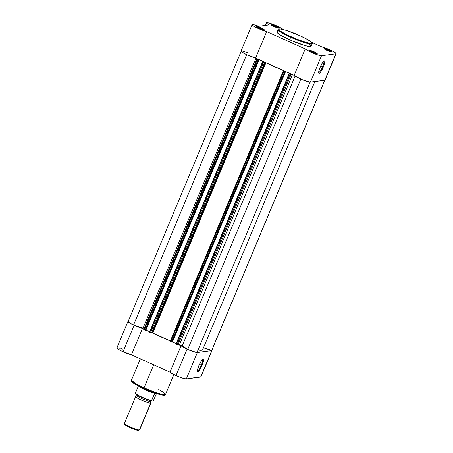 <?xml version="1.0" encoding="UTF-8"?>
<svg xmlns="http://www.w3.org/2000/svg" width="453" height="453" viewBox="0 0 453 453"><rect width="100%" height="100%" fill="white"/><g stroke="black" fill="none" stroke-linecap="round" stroke-linejoin="round"><path stroke-width="0.68" d="M330.141 51.58A3.465 0.436 22.7 0 0 328.351 50.662L328.765 50.034A4.128 0.515 -157.3 0 1 331.522 51.806A4.128 0.515 -157.3 0 1 326.772 50.3L331.573 51.767L329.467 50.362L325.265 48.714L324.093 48.511L324.155 48.862L326.772 50.3A4.128 0.515 -157.3 0 1 323.969 48.647A4.128 0.515 -157.3 0 1 328.765 50.034L328.351 50.662A3.465 0.436 -157.3 0 1 330.141 51.58M277.168 27.718A3.465 0.436 22.7 0 0 275.379 26.801L275.792 26.172A4.128 0.515 -157.3 0 1 278.544 27.944A4.128 0.515 -157.3 0 1 273.799 26.438L275.379 26.801A3.465 0.436 -157.3 0 1 277.168 27.718M262.819 29.615A3.465 0.436 22.7 0 0 261.03 28.698L261.443 28.075A4.128 0.515 -157.3 0 1 264.195 29.841A4.128 0.515 -157.3 0 1 259.45 28.335L261.03 28.698A3.465 0.436 -157.3 0 1 262.819 29.615M315.792 53.477A3.465 0.436 22.7 0 0 314.008 52.559L314.416 51.931A4.128 0.515 -157.3 0 1 317.174 53.703A4.128 0.515 -157.3 0 1 312.423 52.197L317.225 53.664L315.118 52.259L310.917 50.611L309.744 50.408L309.807 50.759L312.423 52.197A4.128 0.515 -157.3 0 1 309.62 50.543A4.128 0.515 -157.3 0 1 314.416 51.931L314.008 52.559A3.465 0.436 -157.3 0 1 315.792 53.477M322.644 66.631A6.166 1.285 114.2 0 0 323.714 61.223A6.166 1.285 -65.8 0 1 322.644 66.631L320.775 65.793L322.644 66.631A6.166 1.285 -65.8 0 1 318.652 72.463A6.166 1.285 114.2 0 0 322.644 66.631L323.391 66.874L322.644 66.631M320.09 67.31A6.829 1.427 -65.8 0 1 324.201 60.889A6.829 1.427 -65.8 0 1 323.391 66.874L320.486 72.169L319.501 73.182L318.855 73.267L318.725 71.67L319.614 68.528L322.423 62.831L323.986 61.008L324.79 61.24L324.563 63.443L323.391 66.874A6.829 1.427 -65.8 0 1 318.725 73.052A6.829 1.427 -65.8 0 1 320.09 67.31M291.047 36.738C286.205 34.655 276.421 29.496 279.405 28.975C282.825 28.647 295.197 33.465 299.693 35.594L307.836 39.683L311.777 42.588L311.687 43.267L310.186 43.329L304.971 42.084L295.866 38.799L286.602 34.626L281.024 31.484L279.252 30.091L278.867 29.224L280.554 28.998L285.775 30.243L299.693 35.594C304.541 37.673 314.32 42.837 311.336 43.358C307.921 43.681 295.543 38.862 291.047 36.738L290.684 37.282L291.047 36.738M277.072 32.021L277.468 32.916L280.203 34.932L289.643 39.773A18.482 2.322 22.7 0 0 311.16 46.319L312.202 43.828A18.482 2.322 -157.3 0 1 290.684 37.282L302.819 42.084L309.229 43.896L312.202 43.828C312.434 43.375 312.077 42.718 311.126 41.852C309.994 40.719 306.188 38.63 299.71 35.594C288.165 30.175 276.743 27.559 278.097 29.558L282.61 33.25L290.684 37.282A18.482 2.322 -157.3 0 1 278.097 29.558L277.055 32.055A18.482 2.322 22.7 0 0 289.643 39.773L290.684 37.282L289.643 39.773L291.279 40.498L305.333 45.685L310.073 46.631L311.177 46.115M336.143 53.669A9.077 1.138 -157.3 0 0 329.96 49.875A9.077 1.138 -157.3 0 0 321.556 46.789L311.647 42.327L321.556 46.789L331.5 50.594L335.044 52.542L336.137 53.686L324.807 80.243A9.077 1.138 22.7 0 0 325.084 80.102L336.143 53.669A9.077 1.138 -157.3 0 1 335.866 53.811L321.517 55.708L317.236 54.728L310.452 51.999L305.214 48.947L266.658 31.58L257.627 28.205L253.176 25.832L252.179 25.017L252.208 24.592L254.456 24.881L258.72 26.291L269.161 24.909L266.874 23.46L266.409 22.865L266.874 22.65L270.271 23.409L276.987 26.019A9.077 1.138 -157.3 0 1 283 29.422L276.987 26.019A9.077 1.138 -157.3 0 0 266.421 22.803A9.077 1.138 -157.3 0 0 269.161 24.909L258.72 26.291A9.077 1.138 -157.3 0 0 252.072 24.7A9.077 1.138 -157.3 0 0 257.225 28.018A9.077 1.138 -157.3 0 0 266.658 31.58L305.214 48.947L294.161 75.379L294.558 75.742L302.123 79.632L309.982 82.14L324.807 80.243L325.028 79.858M253.652 63.714A33.007 4.139 22.7 0 0 254.637 64.354A33.007 4.139 -157.3 0 1 253.652 63.714M247.666 52.718L246.709 52.367M244.931 51.761L243.397 51.314M242.751 51.155L241.149 51.025L241.347 51.682L246.568 54.637L255.605 58.012L294.161 75.379A9.077 1.138 22.7 0 0 302.123 79.632A9.077 1.138 22.7 0 0 310.458 82.14L324.807 80.243L335.866 53.811L321.517 55.708L310.458 82.14L321.517 55.708A9.077 1.138 -157.3 0 1 313.182 53.199A9.077 1.138 -157.3 0 1 305.214 48.947L294.161 75.379L255.605 58.012L266.658 31.58L255.605 58.012A9.077 1.138 22.7 0 1 246.166 54.451A9.077 1.138 22.7 0 1 241.019 51.132L252.072 24.7M261.443 28.075L256.766 26.546L259.45 28.335A4.128 0.515 -157.3 0 1 256.647 26.687A4.128 0.515 -157.3 0 1 261.443 28.075L260.922 28.958L264.252 29.802L261.443 28.075M275.792 26.172L271.115 24.649L273.799 26.438A4.128 0.515 -157.3 0 1 270.996 24.79A4.128 0.515 -157.3 0 1 275.792 26.172L275.271 27.055L278.595 27.905L275.792 26.172M311.041 45.815L308.918 44.015M278.142 31.738L277.27 31.857M272.123 25.611A3.465 0.436 -157.3 0 1 275.379 26.801A3.465 0.436 22.7 0 0 272.123 25.611M325.095 49.468A3.465 0.436 -157.3 0 1 328.351 50.662A3.465 0.436 22.7 0 0 325.095 49.468M310.752 51.365A3.465 0.436 -157.3 0 1 314.008 52.559A3.465 0.436 22.7 0 0 310.752 51.365M257.774 27.508A3.465 0.436 -157.3 0 1 261.03 28.698A3.465 0.436 22.7 0 0 257.774 27.508M143.397 327.276A33.007 4.139 22.7 0 0 144.382 327.921A33.007 4.139 22.7 0 1 143.397 327.276M170.758 341.766L283.85 71.404L284.609 71.744L171.511 342.106L170.758 341.766L171.8 342.219L172.146 342.236L285.243 71.874L172.146 342.236L285.243 71.874L284.818 71.687L285.243 71.874L284.609 71.744L285.073 71.897L171.976 342.258L171.511 342.106L284.609 71.744L283.318 71.047L283.85 71.404L170.758 341.766L170.192 341.42L170.758 341.766M128.103 321.619L130.017 323.193L133.556 325.011L246.642 54.671L133.556 325.011L143.052 328.108L133.556 325.011A8.867 1.116 22.7 0 1 128.114 321.573L241.206 51.212M255.968 58.177L143.052 328.108L255.968 58.177M256.828 59.117L257.774 58.992L256.806 59.15L258.119 59.813L145.022 330.175L144.269 329.835L257.366 59.473L258.584 59.966L145.492 330.328L258.754 59.943L145.492 330.328L258.584 59.966L258.119 59.813L145.17 330.243L144.269 329.835L257.366 59.473L256.828 59.117M258.335 59.756L259.059 59.66L258.335 59.756M145.77 330.044L259.059 59.66L145.962 330.022L149.677 331.692L145.77 330.044M262.587 61.795L149.541 332.196L262.865 61.953L262.581 61.778L263.918 61.846L259.059 59.66L263.918 61.846L262.587 61.789L263.618 62.293L150.526 332.655L149.767 332.315L262.865 61.953L265.752 62.616L283.912 70.793L283.318 71.047L284.127 70.94M172.259 341.975L285.549 71.591L284.818 71.687L285.549 71.591L290.401 73.777L289.071 73.72L290.107 74.224L177.01 344.586L176.257 344.246L289.354 73.884L290.911 74.513L291.987 74.405L290.107 74.224L177.01 344.586L177.944 344.892L291.041 74.53L177.944 344.892L179.496 344.688L177.944 344.892L176.257 344.246L289.354 73.884L289.071 73.709L290.401 73.777L285.549 71.591L172.451 341.953L176.166 343.623L172.259 341.975M292.468 74.62L179.496 344.688L292.468 74.62M182.287 345.781L179.496 344.688L182.01 345.616L187.735 349.41L300.82 79.077L187.735 349.41A8.867 1.116 22.7 0 0 196.993 352.434L310.056 82.146L196.993 352.434L193.346 351.579L187.735 349.41L182.287 345.781L295.09 76.121L182.287 345.781M198.012 349.993A35.481 4.451 22.7 0 0 202.689 349.671L314.841 81.563M211.811 350.339L203.465 347.813L211.67 350.492L324.71 80.255L211.67 350.492A8.867 1.116 22.7 0 0 211.8 350.384L324.897 80.022M256.811 59.156L143.714 329.518L144.269 329.835L143.709 329.495L256.8 59.133M262.581 61.778L149.49 332.145L151.325 332.944L152.661 332.978L170.645 341.081M289.076 73.726L175.979 344.082L176.257 344.246L175.974 344.07L289.071 73.709M197.627 349.926L201.596 350.231L202.519 349.897M170.402 340.979A35.481 4.451 22.7 0 1 152.825 333.051L265.922 62.69L152.825 333.051L152.259 332.853L265.35 62.491L152.259 332.853L151.461 332.961L264.552 62.599L265.922 62.69A35.481 4.451 -157.3 0 0 283.737 70.719L283.618 71.008L284.127 70.934M283.301 71.087L170.22 341.409M263.618 62.293L150.526 332.655L151.461 332.961L264.552 62.599L263.618 62.293M197.338 371.024A6.166 1.285 114.2 0 0 201.33 365.192L202.078 365.435A6.829 1.427 -65.8 0 1 197.412 371.613A6.829 1.427 -65.8 0 1 198.776 365.871L201.109 361.386L202.672 359.569L203.312 359.484L203.442 361.081L202.553 364.218L199.173 370.73L197.814 371.902L197.338 370.973L198.776 365.871A6.829 1.427 -65.8 0 1 202.887 359.444A6.829 1.427 -65.8 0 1 202.078 365.435L201.33 365.192A6.166 1.285 -65.8 0 1 197.338 371.024M131.942 381.171L135.923 384.648L143.856 388.634L144.009 387.921L135.934 383.889L131.421 380.203A18.482 2.322 22.7 0 0 144.009 387.921L153.675 364.818L144.009 387.921A18.482 2.322 22.7 0 0 165.526 394.467L162.553 394.535L156.143 392.728L144.009 387.921L143.867 388.651M199.462 364.348L201.33 365.192L199.462 364.348M116.857 347.955L117.769 348.923L121.732 351.109L131.449 354.807L142.508 328.374A9.077 1.138 -157.3 0 1 134.105 325.288L123.046 351.721A9.077 1.138 22.7 0 0 131.449 354.807L170.005 372.173L176.019 375.582L182.383 378.074L186.308 378.935L197.361 352.502A9.077 1.138 -157.3 0 1 187.078 349.15L176.019 375.582A9.077 1.138 22.7 0 0 186.308 378.935L200.928 376.743M211.772 350.022L211.71 350.605L196.778 352.491L188.697 349.852L178.89 344.767L181.064 345.741L170.005 372.173A9.077 1.138 22.7 0 0 176.019 375.582L187.078 349.15A9.077 1.138 -157.3 0 1 181.064 345.741L170.005 372.173L131.449 354.807L142.508 328.374L137.531 326.726L131.574 324.076L128.295 322.083L127.916 321.522L128.454 321.341M143.912 329.008L142.508 328.374L143.912 329.008M122.446 349.121L120.923 348.6M119.785 348.255L117.401 347.774M200.656 377.038L211.71 350.605L197.361 352.502L186.308 378.935L200.656 377.038A9.077 1.138 22.7 0 0 200.934 376.896L211.993 350.463A9.077 1.138 -157.3 0 1 211.71 350.605L200.656 377.038M131.851 381.466L131.982 381.754M134.009 383.47L142.372 387.955M145.458 389.342L157.627 393.929L161.987 395.039L164.433 394.937M127.922 321.494L116.863 347.927A9.077 1.138 22.7 0 0 123.046 351.721L134.105 325.288A9.077 1.138 -157.3 0 1 127.922 321.494A9.077 1.138 -157.3 0 1 128.205 321.353M211.896 350.163A9.077 1.138 -157.3 0 1 211.993 350.463M202.4 359.778A6.166 1.285 -65.8 0 1 201.33 365.192A6.166 1.285 114.2 0 0 202.4 359.778M140.368 358.821L131.421 380.203C131.217 380.996 131.613 381.76 132.621 382.496C133.901 383.697 137.655 385.746 143.873 388.651L155.826 393.351L161.976 395.039L164.473 394.778M158.731 389.54L163.601 392.377L165.526 394.467L173.856 374.552M151.053 400.797L150.623 403.108C150.096 403.419 146.982 402.406 141.268 400.056C136.33 397.609 134.547 396.415 135.906 396.483A1.676 1.625 -97.5 0 0 135.917 396.477A1.676 1.625 82.5 0 1 135.906 396.483L137.191 395.492C135.968 395.435 137.576 396.505 142.021 398.708C147.163 400.82 149.966 401.737 150.436 401.454A1.676 1.625 -97.5 0 0 150.623 403.108A1.676 1.625 82.5 0 1 150.436 401.454L150.436 401.454A1.676 1.625 82.5 0 1 150.962 400.775A1.676 1.625 -97.5 0 0 150.436 401.454C149.966 401.737 147.163 400.82 142.021 398.708C137.576 396.505 135.968 395.435 137.191 395.492M135.651 396.607L124.428 423.442A8.25 1.036 22.7 0 0 130.838 427.236A8.25 1.036 22.7 0 0 139.399 429.937L150.623 403.108A8.25 1.036 -157.3 0 1 142.061 400.407A8.25 1.036 -157.3 0 1 135.651 396.607A8.25 1.036 -157.3 0 1 135.906 396.483A8.25 1.036 -157.3 0 1 135.917 396.477L135.911 396.477M124.439 423.583L124.869 424.62A7.446 0.934 22.7 0 0 131.081 428.096A7.446 0.934 22.7 0 0 138.375 430.35L139.399 429.937A8.25 1.036 -157.3 0 1 131.313 427.439A8.25 1.036 -157.3 0 1 124.439 423.583A8.25 1.036 -157.3 0 1 124.683 423.312M151.585 400.911L151.534 400.911C147.095 399.988 136.262 395.186 135.311 393.589L139.552 396.296M140.741 396.879L143.324 398.04M144.666 398.6L150.696 400.695M155.475 393.244L154.864 393.357A10.108 1.268 -157.3 0 1 145.396 389.942A10.108 1.268 -157.3 0 1 138.425 386.024A10.108 1.268 22.7 0 0 145.396 389.942A10.108 1.268 22.7 0 0 154.864 393.357L151.512 400.639A10.108 1.268 -157.3 0 1 142.055 397.173A10.108 1.268 -157.3 0 1 135.328 393.346L138.267 386.324L135.328 393.346A10.108 1.268 22.7 0 0 142.055 397.173A10.108 1.268 22.7 0 0 151.512 400.639L154.45 393.612L155.974 393.414L154.45 393.612L155.611 393.221M156.495 393.583L153.341 400.679L156.495 393.583M125.09 424.37L124.909 424.688L125.764 425.412L129.932 427.598L135.158 429.642L138.595 430.248M139.541 429.903A8.25 1.036 -157.3 0 1 139.399 429.937L138.375 430.35A7.446 0.934 22.7 0 0 138.499 430.322L139.541 429.903M139.399 429.937A8.25 1.036 22.7 0 0 139.654 429.806L150.877 402.977A8.25 1.036 -157.3 0 1 150.623 403.108L139.399 429.937M135.396 393.623A9.779 1.229 22.7 0 0 149.49 400.35M266.421 22.809L265.328 25.413M283.289 71.059L170.192 341.42M143.873 388.651C154.858 393.634 166.087 396.885 165.526 394.467M137.083 394.954L136.965 395.605"/></g></svg>

